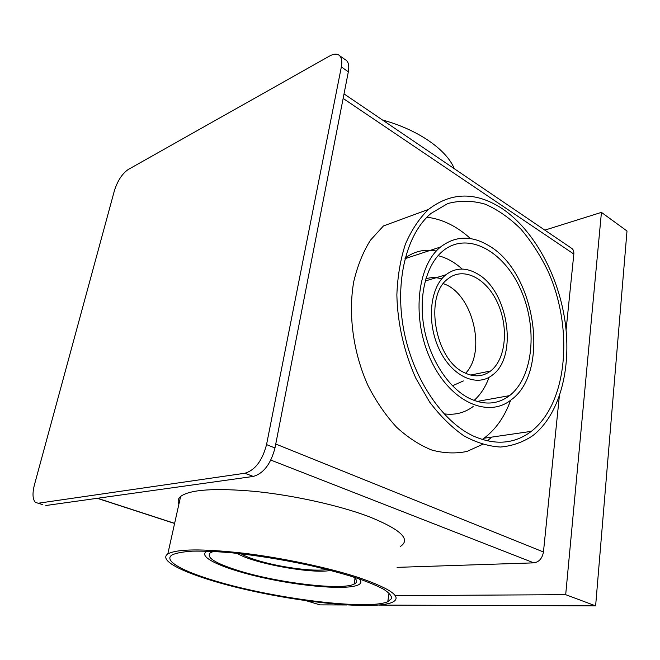<?xml version="1.0" encoding="UTF-8"?>
<svg xmlns="http://www.w3.org/2000/svg" width="660" height="660" viewBox="0 0 660 660"><rect width="100%" height="100%" fill="white"/><g stroke="black" fill="none" stroke-linecap="round" stroke-linejoin="round"><path stroke-width="0.99" d="M559.309 396.445L543.452 551.983C542.264 558.426 539.055 562.056 533.824 562.864L397.089 567.361M178.926 504.026C177.499 501.171 178.068 498.646 180.617 496.435C190.154 489.472 215.234 487.822 255.865 491.494C294.682 495.495 339.801 505.609 368.932 516.631C400.958 529.551 411.37 539.525 400.174 546.562M344.025 93.901L571.189 248.003C573.169 249.125 574.043 251.138 573.829 254.059L566.082 330.008M42.85 504.694L35.467 502.4C32.596 499.389 32.249 493.531 34.427 484.828L114.378 190.765C117.546 180.807 122.149 173.72 128.188 169.513L329.678 55.984C332.978 54.145 335.767 53.683 338.027 54.59C341.401 56.24 342.507 60.357 341.344 66.941L348.332 71.808C349.47 65.249 348.34 61.132 344.941 59.458L339.784 55.828M38.461 503.201L244.827 473.253L253.291 476.429L45.87 505.51M348.332 71.808L274.981 447.975L266.549 444.601C262.334 460.655 255.09 470.209 244.827 473.253M253.291 476.429C263.587 473.435 270.814 463.947 274.981 447.975M266.549 444.601L341.344 66.941M353.372 576.947C357.398 580.033 357.646 582.425 354.115 584.116C341.566 590.683 277.109 582.813 238.26 570.553C214.871 563.178 205.606 557.23 210.457 552.692L213.518 551.43M207.331 551.166L206.299 551.719C197.299 557.552 226.677 569.943 265.501 578.259C304.235 586.666 347.127 590.065 358.198 584.95C361.334 583.465 361.672 581.443 359.221 578.878M326.865 569.448C314.284 572.047 277.777 567.039 255.585 559.812C249.175 557.766 244.332 555.761 241.048 553.789M237.221 553.369C252.574 563.31 312.741 574.283 330.586 570.405M215.902 581.13C182.902 571.444 162.962 560.62 172.029 554.953C176.071 553.039 182.878 551.777 192.439 551.158C203.511 550.96 216.695 551.521 231.998 552.832C256.748 555.431 282.414 559.573 308.995 565.232C325.825 569.11 341.038 573.152 354.626 577.351C366.911 581.534 376.596 585.503 383.683 589.273C389.136 592.837 391.784 595.93 391.627 598.554L387.766 601.714C367.455 610.525 273.859 598.636 215.902 581.13M359.155 577.731C329.224 567.839 283.09 557.981 243.614 553.204C202.331 548.617 177.061 548.864 167.805 553.946C155.488 562.403 200.409 580.074 256.377 591.896C312.254 603.842 374.534 609.328 391.875 602.514C402.979 597.49 392.073 589.223 359.155 577.731M382.495 119.996C418.407 129.822 446.523 149.688 454.352 168.745M482.204 439.51L484.036 438.223C495.85 429.313 504.718 416.658 510.634 400.249M470.497 238.607C456.868 226.223 442.34 219.095 426.929 217.214M473.195 435.963C441.804 421.319 412.731 378.097 403.673 329.513C394.564 280.921 406.609 233.887 431.029 213.395L447.785 203.544C459.954 200.293 472.428 200.508 485.183 204.179C497.797 209.698 509.693 218.006 520.889 229.102C531.432 241.519 540.548 255.7 548.229 271.656C573.755 328.944 567.666 403.161 531.325 431.351C514.478 444.048 495.099 445.591 473.195 435.963M502.59 208.89C476.264 191.623 451.572 191.788 428.53 209.385C419.24 218.402 411.535 229.977 405.413 244.126C400.405 259.528 397.559 276.449 396.866 294.904C397.468 323.161 404.118 352.341 415.907 378.378L429.643 402.064C440.187 415.981 451.555 427.21 463.757 435.748C476.132 442.563 488.359 446.325 500.428 447.034C512.143 446.028 522.902 442.249 532.711 435.715C559.597 414.843 571.577 368.998 565.191 322.435C558.698 275.839 534.377 230.522 502.59 208.89M491.733 437.102L487.369 440.896M482.501 444.403L466.983 451.44C455.746 453.783 444.048 453.329 431.887 450.079C419.686 445.186 407.921 437.563 396.569 427.21C385.737 415.421 376.249 401.618 368.107 385.811C353.24 352.968 347.993 314.366 353.743 281.63C357.472 265.864 363.033 252.062 370.425 240.224L383.435 225.959L428.53 209.385M474.07 400.438C480.587 394.639 485.587 386.933 489.06 377.314M462.165 269.065C454.583 262.193 446.548 257.73 438.067 255.659M469.268 398.335C448.338 387.915 429.602 359.073 423.967 327.236C418.308 295.399 426.385 264.561 442.843 251.006C467.231 230.794 503.63 250.75 520.567 289.262C537.908 327.484 533.536 377.075 509.553 395.629C497.755 404.506 484.324 405.405 469.268 398.335M489.431 246.04C471.867 235.257 455.573 235.571 440.558 246.988C416.608 266.096 411.436 319.811 431.203 360.847C450.664 402.113 488.087 418.407 511.104 399.894C550.415 371.943 535.796 273.116 489.431 246.04M479.201 401.074L478.475 401.833M473.121 406.552C464.533 412.912 454.814 415.338 443.982 413.828M405.182 257.986C414.645 251.138 425.015 248.828 436.301 251.039M465.597 373.279C486.973 351.524 472.411 292.875 443.322 283.685M464.112 372.545C434.791 359.469 423.976 295.515 448 278.817C463.361 266.211 486.618 278.347 497.623 302.973C508.868 327.418 505.923 359.188 490.652 370.969C482.806 376.843 473.962 377.371 464.112 372.545M477.469 273.875C466.026 267.209 455.491 267.514 445.855 274.791C429.841 287.413 426.401 322.542 439.263 349.412C451.91 376.456 476.767 387.635 492.31 375.152C518.364 356.846 508.414 290.911 477.469 273.875M463.345 380.944L452.455 385.786M425.84 278.809C430.963 277.2 436.26 277.233 441.73 278.899M544.846 230.134L601.433 212.38L627 231.008L595.625 605.863L565.694 594.668L395.183 595.625M346.871 604.972L319.993 604.873L306.091 600.691M595.625 605.863L378.889 605.088M601.433 212.38L565.694 594.668M270.831 460.086L533.824 562.864M543.452 551.983L275.748 444.023M174.619 523.355L97.523 498.267M343.142 98.431L573.829 254.059M97.251 498.308L174.595 523.471M355.047 578.374L354.115 584.116M206.423 551.141L206.299 551.719M389.07 593.051L387.766 601.714M180.617 496.435L167.805 553.946M484.036 438.223L531.325 431.351M477.081 401.453L509.553 395.629M405.009 258.671L440.558 246.988M470.613 375.061L490.652 370.969M425.221 281.012L445.855 274.791"/></g></svg>
